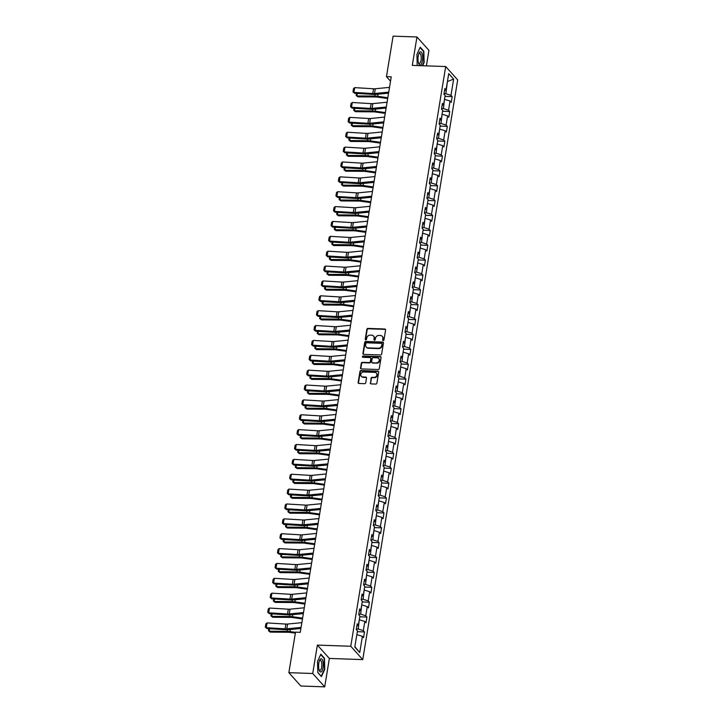 <?xml version="1.0" encoding="UTF-8"?>
<svg xmlns="http://www.w3.org/2000/svg" width="723" height="723" viewBox="0 0 723 723"><rect width="100%" height="100%" fill="white"/><g stroke="black" fill="none" stroke-linecap="round" stroke-linejoin="round"><path stroke-width="1.08" d="M383.199 340.542A0.705 0.615 -41.9 0 0 383.958 339.918L385.585 329.977A1.003 0.877 -41.9 0 0 384.808 329.001L367.944 328.414A1.003 0.877 -41.9 0 0 366.859 329.317L365.232 339.259A0.705 0.615 -41.9 0 0 366.543 339.304L366.751 338.021A3.199 2.82 -41.9 0 1 370.239 335.129L371.64 335.183A3.199 2.82 -41.9 0 1 374.153 338.274L373.936 339.566A0.705 0.615 -41.9 0 0 375.246 339.611L375.463 338.328A3.199 2.82 -41.9 0 1 378.951 335.436L380.352 335.481A3.199 2.82 -41.9 0 1 382.856 338.581L382.648 339.864A0.705 0.615 -41.9 0 0 383.199 340.542M370.275 382.928A1.003 0.877 -41.9 0 0 371.062 383.895L375.788 384.067A1.003 0.877 -41.9 0 0 376.882 383.163L378.689 372.119A1.003 0.877 -41.9 0 0 377.903 371.152L361.048 370.565A1.003 0.877 -41.9 0 0 359.955 371.468L358.147 382.503A1.003 0.877 -41.9 0 0 358.933 383.479L364.645 383.678A1.003 0.877 -41.9 0 0 365.73 382.774L366.507 378.048A1.003 0.877 -41.9 0 0 365.721 377.081L362.892 376.981A2.675 2.359 -41.9 0 1 363.705 371.974L374.812 372.363A2.675 2.359 -41.9 0 1 373.99 377.37L372.137 377.307A1.003 0.877 -41.9 0 0 371.053 378.21L370.601 383.289A1.003 0.877 -41.9 0 0 370.655 383.786M317.37 645.097L312.716 673.502L288.866 672.661L300.849 686.019L324.708 686.85L329.363 658.445L362.756 659.611L350.763 646.263L317.37 645.097L329.363 658.445M426.398 65.883L428.938 50.339L416.954 36.981L412.3 65.386L445.693 66.552L350.763 646.263M416.954 36.981L393.095 36.15L386.462 76.656L390.519 81.175M288.866 672.661L295.499 632.155L300.271 632.327L391.233 76.828L386.462 76.656M380.551 354.966A1.003 0.877 -41.9 0 0 381.645 354.062L383.452 343.027A1.003 0.877 -41.9 0 0 382.666 342.06L365.811 341.464A1.003 0.877 -41.9 0 0 364.717 342.368L362.91 353.411A1.003 0.877 -41.9 0 0 363.696 354.378L380.551 354.966M381.066 357.578L379.259 368.613A1.003 0.877 -41.9 0 1 378.174 369.516L361.31 368.929A1.003 0.877 -41.9 0 1 360.533 367.962L361.301 363.235A1.003 0.877 -41.9 0 1 362.395 362.331L369.227 362.566A1.003 0.877 -41.9 0 0 370.321 361.663L370.836 358.536A1.003 0.877 -41.9 0 0 370.049 357.569L362.928 357.316A0.705 0.615 -41.9 0 1 363.145 356.005L380.289 356.602A1.003 0.877 -41.9 0 1 381.066 357.578M362.756 659.611L457.686 79.91L445.693 66.552M364.509 631.929L363.326 630.61L364.826 621.464L366.01 622.783L366.941 617.062L365.766 615.743L367.257 606.597L368.441 607.907L369.381 602.196L368.197 600.876L369.697 591.721L370.881 593.041L371.812 587.32L370.628 586.01L372.128 576.855L373.312 578.174L374.252 572.453L373.068 571.134L374.568 561.988L375.752 563.307L376.683 557.587L375.499 556.267L376.999 547.121L378.183 548.432L379.123 542.711L377.939 541.4L379.439 532.245L380.614 533.565L381.554 527.844L380.37 526.525L381.871 517.379L383.054 518.698L383.985 512.978L382.81 511.658L384.302 502.512L385.486 503.823L386.425 498.111L385.242 496.791L386.742 487.636L387.926 488.956L388.857 483.235L387.673 481.925L389.173 472.77L390.357 474.089L391.297 468.368L390.113 467.049L391.613 457.903L392.797 459.222L393.728 453.502L392.544 452.182L394.044 443.036L395.228 444.347L396.168 438.635L394.984 437.316L396.475 428.161L397.659 429.48L398.599 423.759L397.415 422.449L398.915 413.294L400.099 414.613L401.03 408.893L399.855 407.573L401.346 398.427L402.53 399.738L403.47 394.026L402.286 392.706L403.786 383.551L404.97 384.871L405.901 379.15L404.717 377.84L406.218 368.685L407.401 370.004L408.341 364.284L407.157 362.964L408.658 353.818L409.833 355.138L410.772 349.417L409.589 348.097L411.089 338.951L412.273 340.262L413.213 334.55L412.029 333.231L413.52 324.076L414.704 325.395L415.644 319.674L414.46 318.364L415.96 309.209L417.144 310.529L418.075 304.808L416.9 303.488L418.391 294.342L419.575 295.662L420.515 289.941L419.331 288.622L420.831 279.476L422.015 280.786L422.946 275.065L421.762 273.755L423.262 264.6L424.446 265.919L425.386 260.199L424.202 258.879L425.702 249.733L426.877 251.053L427.817 245.332L426.633 244.013L428.133 234.867L429.317 236.177L430.257 230.465L429.073 229.146L430.565 219.991L431.748 221.31L432.688 215.59L431.504 214.279L433.005 205.124L434.189 206.444L435.119 200.723L433.936 199.403L435.436 190.257L436.62 191.577L437.56 185.856L436.376 184.537L437.876 175.391L439.06 176.701L439.991 170.989L438.807 169.67L440.307 160.515L441.491 161.835L442.431 156.114L441.247 154.803L442.747 145.648L443.922 146.968L444.862 141.247L443.678 139.928L445.178 130.782L446.362 132.101L447.293 126.38L446.118 125.061L447.609 115.915L448.793 117.225L449.733 111.505L448.549 110.194L450.049 101.039L451.233 102.359L452.164 96.638L450.98 95.319L453.637 79.123L448.712 73.638L446.055 89.842L444.88 88.522L443.94 94.243L445.124 95.553L443.624 104.708L442.44 103.389L441.5 109.11L442.684 110.429L441.193 119.575L440.009 118.256L439.069 123.976L440.253 125.296L438.753 134.442L437.569 133.131L436.638 138.843L437.813 140.163L436.321 149.318L435.138 147.998L434.198 153.719L435.382 155.029L433.881 164.184L432.697 162.865L431.767 168.586L432.95 169.905L431.45 179.051L430.266 177.731L429.326 183.452L430.51 184.772L429.01 193.918L427.835 192.607L426.895 198.328L428.079 199.638L426.579 208.793L425.395 207.474L424.455 213.195L425.639 214.514L424.148 223.66L422.964 222.341L422.024 228.061L423.208 229.381L421.708 238.527L420.524 237.216L419.593 242.928L420.777 244.247L419.277 253.402L418.093 252.083L417.153 257.804L418.337 259.114L416.837 268.269L415.653 266.95L414.722 272.67L415.906 273.99L414.406 283.136L413.222 281.816L412.282 287.537L413.466 288.857L411.965 298.003L410.791 296.692L409.851 302.404L411.035 303.723L409.534 312.878L408.35 311.559L407.42 317.28L408.594 318.59L407.103 327.745L405.919 326.425L404.979 332.146L406.163 333.466L404.663 342.612L403.479 341.301L402.548 347.013L403.732 348.332L402.232 357.487L401.048 356.168L400.108 361.889L401.292 363.199L399.792 372.354L398.608 371.035L397.677 376.755L398.861 378.075L397.361 387.221L396.177 385.901L395.237 391.622L396.421 392.941L394.921 402.087L393.746 400.777L392.806 406.489L393.99 407.808L392.49 416.963L391.306 415.644L390.375 421.364L391.55 422.675L390.059 431.83L388.875 430.51L387.935 436.231L389.119 437.551L387.618 446.697L386.434 445.377L385.504 451.098L386.688 452.417L385.187 461.563L384.003 460.253L383.063 465.974L384.247 467.284L382.747 476.439L381.563 475.119L380.632 480.84L381.816 482.16L380.316 491.306L379.132 489.986L378.192 495.707L379.376 497.026L377.885 506.172L376.701 504.862L375.761 510.574L376.945 511.893L375.445 521.048L374.261 519.729L373.33 525.449L374.505 526.76L373.014 535.915L371.83 534.595L370.89 540.316L372.074 541.635L370.574 550.781L369.39 549.462L368.459 555.183L369.643 556.502L368.143 565.648L366.959 564.338L366.019 570.049L367.203 571.369L365.702 580.524L364.528 579.204L363.588 584.925L364.772 586.236L363.271 595.39L362.087 594.071L361.148 599.792L362.331 601.111L360.84 610.257L359.656 608.938L358.716 614.658L359.9 615.978L358.4 625.124L357.216 623.813L356.285 629.534L357.469 630.845L354.812 647.049L359.738 652.535L362.395 636.33L363.57 637.65L364.509 631.929L357.325 631.676M359.259 619.873L358.21 629.037L356.376 628.974M358.21 629.037L363.326 630.61M359.711 619.882L364.826 621.464M358.4 625.124L356.873 625.919M361.699 604.997L360.65 614.17L358.807 614.098M360.65 614.17L365.766 615.743M362.151 605.015L367.257 606.597M360.84 610.257L359.304 611.052M364.13 590.131L363.082 599.295L361.247 599.231M363.082 599.295L368.197 600.876M364.582 590.149L369.697 591.721M363.271 595.39L361.744 596.186M366.57 575.264L365.522 584.428L363.678 584.365M365.522 584.428L370.628 586.01M367.022 575.282L372.128 576.855M365.702 580.524L364.175 581.319M369.001 560.397L367.953 569.561L366.109 569.498M367.953 569.561L373.068 571.134M369.453 560.406L374.568 561.988M368.143 565.648L366.615 566.443M371.441 545.522L370.393 554.695L368.549 554.622M370.393 554.695L375.499 556.267M371.884 545.54L376.999 547.121M370.574 550.781L369.046 551.577M373.872 530.655L372.824 539.819L370.98 539.756M372.824 539.819L377.939 541.4M374.324 530.673L379.439 532.245M373.014 535.915L371.486 536.71M376.303 515.788L375.255 524.952L373.42 524.889M375.255 524.952L380.37 526.525M376.755 515.797L381.871 517.379M375.445 521.048L373.918 521.834M378.744 500.912L377.695 510.086L375.852 510.022M377.695 510.086L382.81 511.658M379.195 500.931L384.302 502.512M377.885 506.172L376.349 506.968M381.175 486.046L380.126 495.21L378.292 495.147M380.126 495.21L385.242 496.791M381.627 486.064L386.742 487.636M380.316 491.306L378.789 492.101M383.615 471.179L382.566 480.343L380.723 480.28M382.566 480.343L387.673 481.925M384.058 471.197L389.173 472.77M382.747 476.439L381.22 477.234M386.046 456.312L384.998 465.476L383.154 465.413M384.998 465.476L390.113 467.049M386.498 456.321L391.613 457.903M385.187 461.563L383.66 462.359M388.477 441.437L387.438 450.61L385.594 450.537M387.438 450.61L392.544 452.182M388.929 441.455L394.044 443.036M387.618 446.697L386.091 447.492M390.917 426.57L389.869 435.734L388.025 435.671M389.869 435.734L394.984 437.316M391.369 426.588L396.475 428.161M390.059 431.83L388.522 432.625M393.348 411.703L392.3 420.867L390.465 420.804M392.3 420.867L397.415 422.449M393.8 411.721L398.915 413.294M392.49 416.963L390.962 417.758M395.788 396.837L394.74 406.001L392.896 405.937M394.74 406.001L399.855 407.573M396.24 396.846L401.346 398.427M394.921 402.087L393.393 402.883M398.219 381.961L397.171 391.125L395.336 391.062M397.171 391.125L402.286 392.706M398.671 381.979L403.786 383.551M397.361 387.221L395.833 388.016M400.659 367.094L399.611 376.258L397.767 376.195M399.611 376.258L404.717 377.84M401.102 367.112L406.218 368.685M399.792 372.354L398.265 373.149M403.091 352.228L402.042 361.392L400.199 361.328M402.042 361.392L407.157 362.964M403.542 352.237L408.658 353.818M402.232 357.487L400.705 358.274M405.522 337.352L404.473 346.525L402.639 346.462M404.473 346.525L409.589 348.097M405.974 337.37L411.089 338.951M404.663 342.612L403.136 343.407M407.962 322.485L406.913 331.649L405.07 331.586M406.913 331.649L412.029 333.231M408.414 322.503L413.52 324.076M407.103 327.745L405.567 328.54M410.393 307.618L409.345 316.782L407.51 316.719M409.345 316.782L414.46 318.364M410.845 307.637L415.96 309.209M409.534 312.878L408.007 313.674M412.833 292.752L411.785 301.916L409.941 301.853M411.785 301.916L416.9 303.488M413.285 292.761L418.391 294.342M411.965 298.003L410.438 298.798M415.264 277.876L414.216 287.049L412.372 286.977M414.216 287.049L419.331 288.622M415.716 277.894L420.831 279.476M414.406 283.136L412.878 283.931M417.704 263.009L416.656 272.173L414.812 272.11M416.656 272.173L421.762 273.755M418.147 263.027L423.262 264.6M416.837 268.269L415.309 269.064M420.135 248.143L419.087 257.307L417.243 257.243M419.087 257.307L424.202 258.879M420.587 248.161L425.702 249.733M419.277 253.402L417.749 254.198M422.566 233.276L421.518 242.44L419.683 242.377M421.518 242.44L426.633 244.013M423.018 233.285L428.133 234.867M421.708 238.527L420.18 239.322M425.007 218.4L423.958 227.564L422.115 227.501M423.958 227.564L429.073 229.146M425.458 218.418L430.565 219.991M424.148 223.66L422.612 224.455M427.438 203.534L426.389 212.698L424.555 212.634M426.389 212.698L431.504 214.279M427.889 203.552L433.005 205.124M426.579 208.793L425.052 209.589M429.878 188.667L428.829 197.831L426.986 197.768M428.829 197.831L433.936 199.403M430.33 188.676L435.436 190.257M429.01 193.918L427.483 194.713M432.309 173.791L431.26 182.964L429.417 182.901M431.26 182.964L436.376 184.537M432.761 173.809L437.876 175.391M431.45 179.051L429.923 179.846M434.749 158.924L433.701 168.088L431.857 168.025M433.701 168.088L438.807 169.67M435.192 158.943L440.307 160.515M433.881 164.184L432.354 164.98M437.18 144.058L436.132 153.222L434.288 153.159M436.132 153.222L441.247 154.803M437.632 144.076L442.747 145.648M436.321 149.318L434.794 150.113M439.611 129.191L438.563 138.355L436.728 138.292M438.563 138.355L443.678 139.928M440.063 129.2L445.178 130.782M438.753 134.442L437.225 135.237M442.051 114.315L441.003 123.488L439.159 123.416M441.003 123.488L446.118 125.061M442.503 114.333L447.609 115.915M441.193 119.575L439.656 120.37M444.482 99.449L443.434 108.613L441.599 108.549M443.434 108.613L448.549 110.194M444.934 99.467L450.049 101.039M443.624 104.708L442.096 105.504M447.447 81.338L445.874 93.746L444.03 93.683M445.874 93.746L450.98 95.319M447.519 80.931L447.899 81.356L453.637 79.123M446.055 89.842L444.528 90.628M312.716 673.502L324.708 686.85M354.866 646.724L356.828 634.74M355.246 647.148L359.738 652.535M357.279 634.758L362.395 636.33M444.988 96.385L452.164 96.638M442.548 111.261L449.733 111.505M440.117 126.127L447.293 126.38M437.677 140.994L444.862 141.247M435.246 155.861L442.431 156.114M432.815 170.736L439.991 170.989M430.375 185.603L437.56 185.856M427.944 200.47L435.119 200.723M425.504 215.346L432.688 215.59M423.072 230.212L430.257 230.465M420.632 245.079L427.817 245.332M418.201 259.946L425.386 260.199M415.77 274.821L422.946 275.065M413.33 289.688L420.515 289.941M410.899 304.555L418.075 304.808M408.459 319.43L415.644 319.674M406.028 334.297L413.213 334.55M403.588 349.164L410.772 349.417M401.157 364.031L408.341 364.284M398.725 378.906L405.901 379.15M396.285 393.773L403.47 394.026M393.854 408.64L401.03 408.893M391.414 423.506L398.599 423.759M388.983 438.382L396.168 438.635M386.552 453.249L393.728 453.502M384.112 468.115L391.297 468.368M381.681 482.991L388.857 483.235M379.241 497.858L386.425 498.111M376.81 512.724L383.985 512.978M374.369 527.591L381.554 527.844M371.938 542.467L379.123 542.711M369.507 557.334L376.683 557.587M367.067 572.2L374.252 572.453M364.636 587.067L371.812 587.32M362.196 601.943L369.381 602.196M359.765 616.809L366.941 617.062M422.621 65.748L424.139 62.458L423.841 51.243L420.226 47.221L416.918 54.415L417.216 65.558M321.428 676.611L324.744 669.426L324.446 658.21L320.831 654.188L317.524 661.382L317.822 672.589L321.428 676.611M423.335 51.225L423.841 51.243M323.94 658.192L324.446 658.21M382.991 340.506A0.705 0.615 -41.9 0 1 382.973 340.226L383.181 338.942A3.199 2.82 -41.9 0 0 382.395 336.529M373.692 336.222A3.199 2.82 -41.9 0 1 374.478 338.635L374.261 339.927A0.705 0.615 -41.9 0 0 374.279 340.199M385.531 329.48A1.003 0.877 -41.9 0 0 385.124 329.363L368.269 328.775A1.003 0.877 -41.9 0 0 367.185 329.679L365.549 339.62A0.705 0.615 -41.9 0 0 365.567 339.891M383.389 342.53A1.003 0.877 -41.9 0 0 382.991 342.422L366.136 341.825A1.003 0.877 -41.9 0 0 365.043 342.729L363.235 353.773A1.003 0.877 -41.9 0 0 363.298 354.27M381.97 344.012A0.705 0.615 -41.9 0 0 381.419 343.335L366.624 342.81A0.705 0.615 -41.9 0 0 365.865 343.443L365.639 344.799A3.199 2.82 -41.9 0 0 368.143 347.899L378.265 348.251A3.199 2.82 -41.9 0 0 381.753 345.368L381.97 344.012L382.295 344.365A0.705 0.615 -41.9 0 0 381.961 343.732M366.425 347.221A3.199 2.82 -41.9 0 0 368.468 348.26L368.143 347.899M382.295 344.365L382.069 345.73A3.199 2.82 -41.9 0 1 378.59 348.613L368.468 348.26M370.772 358.039A1.003 0.877 -41.9 0 1 371.152 358.897L370.646 362.024A1.003 0.877 -41.9 0 1 369.552 362.928L362.72 362.693A1.003 0.877 -41.9 0 0 361.627 363.597L360.849 368.323A1.003 0.877 -41.9 0 0 360.913 368.811M381.012 357.081A1.003 0.877 -41.9 0 0 380.605 356.963L363.47 356.367A0.705 0.615 -41.9 0 0 362.72 357.27M376.322 362.819A2.675 2.359 -41.9 0 0 377.144 357.813L373.231 357.677A1.003 0.877 -41.9 0 0 372.146 358.581L371.631 361.717A1.003 0.877 -41.9 0 0 372.417 362.684L376.647 363.181A2.675 2.359 -41.9 0 0 378.879 358.716M372.011 362.566A1.003 0.877 -41.9 0 0 372.734 363.045L372.417 362.684M376.647 363.181L372.734 363.045M376.538 373.267A2.675 2.359 -41.9 0 1 374.315 377.731L372.462 377.668A1.003 0.877 -41.9 0 0 371.369 378.563L370.601 383.289M361.482 376.439A2.675 2.359 -41.9 0 0 363.217 377.343L362.892 376.981M366.444 377.551A1.003 0.877 -41.9 0 0 366.046 377.442L363.217 377.343M378.626 371.631A1.003 0.877 -41.9 0 0 378.228 371.514L361.364 370.926A1.003 0.877 -41.9 0 0 360.28 371.83L358.472 382.865A1.003 0.877 -41.9 0 0 358.527 383.362M357.343 93.457L356.945 95.933L374.866 96.069A7.646 2.449 9.3 0 1 377.695 96.286L387.808 97.722M356.15 95.481L357.921 96.837L356.15 95.481L356.484 93.403M387.682 98.527L377.731 97.126A5.097 1.636 -170.7 0 0 375.852 96.972L357.921 96.837M388.73 92.128L374.496 93.52A5.097 1.636 9.3 0 1 372.761 93.538L353.936 92.39L354.568 93.285L373.402 94.433A7.646 2.449 -170.7 0 0 375.996 94.406L388.558 93.177M389.507 87.366L375.273 88.757A5.097 1.636 9.3 0 1 373.547 88.775L354.713 87.628L353.936 92.39L352.969 91.866L353.52 88.531L354.713 87.628M354.568 93.285L352.969 91.866M418.4 62.621A6.624 2.332 92 0 0 418.644 63.407A6.624 2.332 92 0 0 421.807 63.19A6.624 2.332 92 0 0 422.268 54.234A6.624 2.332 92 0 0 418.997 53.339A6.624 2.332 92 0 0 418.4 62.621M418.418 62.684A5.016 1.762 92 0 0 419.286 63.407A5.016 1.762 92 0 0 420.985 60.569A5.016 1.762 92 0 0 420.931 55.219A5.016 1.762 92 0 0 419.638 53.385A5.016 1.762 92 0 0 418.725 54.044M420.063 47.582L423.542 51.46L423.832 62.323L422.259 65.739M323.045 667.736A6.624 2.332 92 0 0 322.458 660A6.624 2.332 92 0 0 319.602 660.307A6.624 2.332 92 0 0 318.834 663.045A6.624 2.332 92 0 0 319.25 670.375A6.624 2.332 92 0 0 323.045 667.736M319.024 669.652A5.016 1.762 92 0 0 319.891 670.375A5.016 1.762 92 0 0 321.663 667.139A5.016 1.762 92 0 0 320.244 660.352A5.016 1.762 92 0 0 319.331 661.012M320.669 654.55L324.148 658.427L324.437 669.29L321.229 676.258L317.813 672.453M354.912 108.323L354.505 110.8L372.435 110.935A7.646 2.449 9.3 0 1 375.255 111.161L385.377 112.589M353.71 110.348L355.49 111.704L353.71 110.348L354.053 108.269M385.242 113.394L375.3 111.993A5.097 1.636 -170.7 0 0 373.411 111.848L355.49 111.704M352.481 123.19L352.074 125.666L369.995 125.811A7.646 2.449 9.3 0 1 372.824 126.028L382.946 127.456M351.279 125.215L353.05 126.57L351.279 125.215L351.613 123.145M382.81 128.269L372.86 126.859A5.097 1.636 -170.7 0 0 370.98 126.715L353.05 126.57M386.29 107.004L372.065 108.387A5.097 1.636 9.3 0 1 370.33 108.405L351.495 107.266L352.137 108.161L370.962 109.3A7.646 2.449 -170.7 0 0 373.565 109.272L386.118 108.043M387.076 102.232L372.842 103.624A5.097 1.636 9.3 0 1 371.107 103.642L352.273 102.494L351.495 107.266L350.538 106.742L351.08 103.407L352.273 102.494M352.137 108.161L350.538 106.742M383.859 121.871L369.625 123.262A5.097 1.636 9.3 0 1 367.89 123.281L349.064 122.133L349.697 123.027L368.531 124.175A7.646 2.449 -170.7 0 0 371.134 124.139L383.687 122.919M384.636 117.099L370.411 118.491A5.097 1.636 9.3 0 1 368.676 118.509L349.842 117.37L349.064 122.133L348.106 121.609L348.649 118.274L349.842 117.37M349.697 123.027L348.106 121.609M350.04 138.066L349.634 140.542L367.564 140.678A7.646 2.449 9.3 0 1 370.384 140.895L380.506 142.323M348.838 140.081L350.619 141.446L348.838 140.081L349.182 138.012M380.37 143.136L370.429 141.726A5.097 1.636 -170.7 0 0 368.549 141.581L350.619 141.446M347.609 152.933L347.203 155.409L365.133 155.544A7.646 2.449 9.3 0 1 367.953 155.761L378.075 157.198M346.407 154.957L348.179 156.313L346.407 154.957L346.742 152.878M377.939 158.003L367.989 156.602A5.097 1.636 -170.7 0 0 366.109 156.457L348.179 156.313M345.169 167.799L344.763 170.276L362.693 170.42A7.646 2.449 9.3 0 1 365.522 170.637L375.635 172.065M343.967 169.824L345.748 171.179L343.967 169.824L344.311 167.754M375.508 172.878L365.558 171.468A5.097 1.636 -170.7 0 0 363.678 171.324L345.748 171.179M381.419 136.737L367.194 138.129A5.097 1.636 9.3 0 1 365.458 138.147L346.624 136.999L347.266 137.894L366.091 139.042A7.646 2.449 -170.7 0 0 368.694 139.015L381.247 137.786M382.205 131.975L367.971 133.357A5.097 1.636 9.3 0 1 366.236 133.384L347.411 132.237L346.624 136.999L345.666 136.475L346.218 133.14L347.411 132.237M347.266 137.894L345.666 136.475M378.988 151.604L364.754 152.996A5.097 1.636 9.3 0 1 363.027 153.014L344.193 151.866L344.826 152.761L363.66 153.909A7.646 2.449 -170.7 0 0 366.263 153.882L378.816 152.652M379.765 146.841L365.54 148.233A5.097 1.636 9.3 0 1 363.805 148.251L344.97 147.103L344.193 151.866L343.235 151.342L343.777 148.007L344.97 147.103M344.826 152.761L343.235 151.342M376.556 166.48L362.322 167.863A5.097 1.636 9.3 0 1 360.587 167.881L341.753 166.742L342.395 167.637L361.22 168.775A7.646 2.449 -170.7 0 0 363.823 168.748L376.385 167.528M377.334 161.708L363.1 163.1A5.097 1.636 9.3 0 1 361.364 163.118L342.539 161.97L341.753 166.742L340.795 166.218L341.346 162.883L342.539 161.97M342.395 167.637L340.795 166.218M342.738 182.675L342.331 185.142L360.262 185.287A7.646 2.449 9.3 0 1 363.082 185.504L373.204 186.932M341.536 184.69L343.317 186.055L341.536 184.69L341.88 182.621M373.068 187.745L363.118 186.335A5.097 1.636 -170.7 0 0 361.238 186.191L343.317 186.055M374.116 181.346L359.891 182.738A5.097 1.636 9.3 0 1 358.156 182.756L339.322 181.609L339.955 182.503L358.789 183.651A7.646 2.449 -170.7 0 0 361.392 183.615L373.945 182.395M374.894 176.584L360.669 177.966A5.097 1.636 9.3 0 1 358.933 177.985L340.099 176.846L339.322 181.609L338.364 181.084L338.906 177.75L340.099 176.846M339.955 182.503L338.364 181.084M340.298 197.542L339.9 200.018L357.822 200.154A7.646 2.449 9.3 0 1 360.65 200.37L370.763 201.807M339.105 199.566L340.876 200.922L339.105 199.566L339.439 197.487M370.637 202.612L360.687 201.202A5.097 1.636 -170.7 0 0 358.807 201.057L340.876 200.922M371.685 196.213L357.451 197.605A5.097 1.636 9.3 0 1 355.716 197.623L336.891 196.475L337.524 197.37L356.358 198.518A7.646 2.449 -170.7 0 0 358.951 198.491L371.514 197.262M372.462 191.45L358.228 192.842A5.097 1.636 9.3 0 1 356.502 192.86L337.668 191.712L336.891 196.475L335.924 195.951L336.475 192.616L337.668 191.712M337.524 197.37L335.924 195.951M337.867 212.408L337.46 214.885L355.391 215.02A7.646 2.449 9.3 0 1 358.21 215.246L368.332 216.674M336.665 214.433L338.445 215.788L336.665 214.433L337.008 212.354M368.197 217.478L358.256 216.078A5.097 1.636 -170.7 0 0 356.367 215.933L338.445 215.788M369.245 211.08L355.02 212.472A5.097 1.636 9.3 0 1 353.285 212.49L334.451 211.351L335.092 212.237L353.918 213.384A7.646 2.449 -170.7 0 0 356.52 213.357L369.073 212.128M370.031 206.317L355.797 207.709A5.097 1.636 9.3 0 1 354.062 207.727L335.237 206.579L334.451 211.351L333.493 210.827L334.035 207.483L335.237 206.579M335.092 212.237L333.493 210.827M335.436 227.275L335.029 229.751L352.96 229.896A7.646 2.449 9.3 0 1 355.779 230.113L365.901 231.541M334.234 229.299L336.005 230.655L334.234 229.299L334.568 227.23M365.766 232.354L355.815 230.944A5.097 1.636 -170.7 0 0 353.936 230.8L336.005 230.655M366.814 225.956L352.58 227.338A5.097 1.636 9.3 0 1 350.845 227.365L332.02 226.218L332.652 227.112L351.486 228.251A7.646 2.449 -170.7 0 0 354.089 228.224L366.642 227.004M367.591 221.184L353.366 222.576A5.097 1.636 9.3 0 1 351.631 222.594L332.797 221.446L332.02 226.218L331.062 225.693L331.604 222.359L332.797 221.446M332.652 227.112L331.062 225.693M332.996 242.151L332.589 244.618L350.519 244.763A7.646 2.449 9.3 0 1 353.339 244.98L363.461 246.407M331.794 244.166L333.574 245.531L331.794 244.166L332.137 242.097M363.335 247.221L353.384 245.811A5.097 1.636 -170.7 0 0 351.505 245.666L333.574 245.531M364.374 240.822L350.149 242.214A5.097 1.636 9.3 0 1 348.414 242.232L329.58 241.084L330.221 241.979L349.046 243.127A7.646 2.449 -170.7 0 0 351.649 243.1L364.202 241.871M365.16 236.06L350.926 237.442A5.097 1.636 9.3 0 1 349.191 237.46L330.366 236.322L329.58 241.084L328.622 240.56L329.173 237.225L330.366 236.322M330.221 241.979L328.622 240.56M330.565 257.017L330.158 259.494L348.088 259.629A7.646 2.449 9.3 0 1 350.908 259.846L361.03 261.283M329.363 259.042L331.134 260.397L329.363 259.042L329.697 256.963M360.894 262.088L350.944 260.687A5.097 1.636 -170.7 0 0 349.064 260.533L331.134 260.397M361.943 255.689L347.709 257.081A5.097 1.636 9.3 0 1 345.983 257.099L327.148 255.951L327.781 256.846L346.615 257.994A7.646 2.449 -170.7 0 0 349.218 257.966L361.771 256.737M362.72 250.926L348.495 252.318A5.097 1.636 9.3 0 1 346.76 252.336L327.926 251.188L327.148 255.951L326.19 255.427L326.733 252.092L327.926 251.188M327.781 256.846L326.19 255.427M328.125 271.884L327.727 274.36L345.648 274.496A7.646 2.449 9.3 0 1 348.477 274.722L358.59 276.15M326.923 273.909L328.703 275.264L326.923 273.909L327.266 271.83M358.463 276.954L348.513 275.553A5.097 1.636 -170.7 0 0 346.633 275.409L328.703 275.264M359.512 270.565L345.278 271.947A5.097 1.636 9.3 0 1 343.542 271.965L324.708 270.827L325.35 271.721L344.175 272.86A7.646 2.449 -170.7 0 0 346.778 272.833L359.34 271.604M360.289 265.793L346.055 267.185A5.097 1.636 9.3 0 1 344.32 267.203L325.495 266.055L324.708 270.827L323.75 270.303L324.302 266.968L325.495 266.055M325.35 271.721L323.75 270.303M325.693 286.76L325.287 289.227L343.217 289.372A7.646 2.449 9.3 0 1 346.037 289.589L356.159 291.017M324.491 288.775L326.272 290.14L324.491 288.775L324.835 286.706M356.023 291.83L346.082 290.42A5.097 1.636 -170.7 0 0 344.193 290.275L326.272 290.14M357.072 285.431L342.847 286.823A5.097 1.636 9.3 0 1 341.111 286.841L322.277 285.693L322.91 286.588L341.744 287.736A7.646 2.449 -170.7 0 0 344.347 287.7L356.9 286.48M357.858 280.66L343.624 282.051A5.097 1.636 9.3 0 1 341.889 282.069L323.054 280.931L322.277 285.693L321.319 285.169L321.862 281.834L323.054 280.931M322.91 286.588L321.319 285.169M323.262 301.627L322.856 304.103L340.777 304.238A7.646 2.449 9.3 0 1 343.606 304.455L353.719 305.892M322.06 303.642L323.832 305.007L322.06 303.642L322.395 301.572M353.592 306.697L343.642 305.287A5.097 1.636 -170.7 0 0 341.762 305.142L323.832 305.007M354.641 300.298L340.406 301.69A5.097 1.636 9.3 0 1 338.671 301.708L319.846 300.56L320.479 301.455L339.313 302.603A7.646 2.449 -170.7 0 0 341.907 302.576L354.469 301.346M355.418 295.535L341.184 296.918A5.097 1.636 9.3 0 1 339.458 296.945L320.623 295.797L319.846 300.56L318.879 300.036L319.43 296.701L320.623 295.797M320.479 301.455L318.879 300.036M320.822 316.493L320.416 318.97L338.346 319.105A7.646 2.449 9.3 0 1 341.166 319.322L351.288 320.759M319.62 318.518L321.401 319.873L319.62 318.518L319.964 316.439M351.152 321.563L341.211 320.162A5.097 1.636 -170.7 0 0 339.322 320.018L321.401 319.873M352.2 315.165L337.975 316.557A5.097 1.636 9.3 0 1 336.24 316.575L317.406 315.427L318.048 316.322L336.873 317.469A7.646 2.449 -170.7 0 0 339.476 317.442L352.029 316.213M352.987 310.402L338.753 311.794A5.097 1.636 9.3 0 1 337.017 311.812L318.192 310.664L317.406 315.427L316.448 314.903L316.99 311.568L318.192 310.664M318.048 316.322L316.448 314.903M318.391 331.36L317.984 333.836L335.915 333.981A7.646 2.449 9.3 0 1 338.735 334.198L348.857 335.626M317.189 333.384L318.96 334.74L317.189 333.384L317.524 331.315M348.721 336.439L338.771 335.029A5.097 1.636 -170.7 0 0 336.891 334.885L318.96 334.74M349.769 330.04L335.535 331.423A5.097 1.636 9.3 0 1 333.8 331.441L314.975 330.303L315.608 331.197L334.442 332.336A7.646 2.449 -170.7 0 0 337.045 332.309L349.598 331.089M350.547 325.269L336.322 326.66A5.097 1.636 9.3 0 1 334.586 326.679L315.752 325.531L314.975 330.303L314.017 329.778L314.559 326.444L315.752 325.531M315.608 331.197L314.017 329.778M315.951 346.236L315.544 348.703L333.475 348.848A7.646 2.449 9.3 0 1 336.294 349.064L346.416 350.492M314.749 348.251L316.529 349.616L314.749 348.251L315.092 346.181M346.29 351.306L336.34 349.896A5.097 1.636 -170.7 0 0 334.46 349.751L316.529 349.616M347.329 344.907L333.104 346.299A5.097 1.636 9.3 0 1 331.369 346.317L312.535 345.169L313.176 346.064L332.002 347.212A7.646 2.449 -170.7 0 0 334.604 347.176L347.157 345.956M348.115 340.144L333.881 341.527A5.097 1.636 9.3 0 1 332.146 341.545L313.321 340.406L312.535 345.169L311.577 344.645L312.128 341.31L313.321 340.406M313.176 346.064L311.577 344.645M313.52 361.102L313.113 363.579L331.044 363.714A7.646 2.449 9.3 0 1 333.863 363.931L343.985 365.368M312.318 363.127L314.089 364.482L312.318 363.127L312.661 361.048M343.85 366.172L333.899 364.763A5.097 1.636 -170.7 0 0 332.02 364.618L314.089 364.482M344.898 359.774L330.664 361.166A5.097 1.636 9.3 0 1 328.938 361.184L310.104 360.036L310.736 360.931L329.571 362.078A7.646 2.449 -170.7 0 0 332.173 362.051L344.726 360.822M345.675 355.011L331.45 356.403A5.097 1.636 9.3 0 1 329.715 356.421L310.881 355.273L310.104 360.036L309.146 359.512L309.688 356.177L310.881 355.273M310.736 360.931L309.146 359.512M311.08 375.969L310.682 378.445L328.604 378.581A7.646 2.449 9.3 0 1 331.432 378.807L341.545 380.235M309.887 377.993L311.658 379.349L309.887 377.993L310.221 375.915M341.419 381.039L331.468 379.638A5.097 1.636 -170.7 0 0 329.589 379.494L311.658 379.349M342.467 374.641L328.233 376.032A5.097 1.636 9.3 0 1 326.498 376.05L307.664 374.912L308.305 375.797L327.139 376.945A7.646 2.449 -170.7 0 0 329.733 376.918L342.295 375.689M343.244 369.878L329.01 371.27A5.097 1.636 9.3 0 1 327.275 371.288L308.45 370.14L307.664 374.912L306.706 374.387L307.257 371.044L308.45 370.14M308.305 375.797L306.706 374.387M308.649 390.836L308.242 393.312L326.172 393.457A7.646 2.449 9.3 0 1 328.992 393.674L339.114 395.101M307.447 392.86L309.227 394.216L307.447 392.86L307.79 390.791M338.979 395.915L329.037 394.505A5.097 1.636 -170.7 0 0 327.148 394.36L309.227 394.216M340.027 389.516L325.802 390.899A5.097 1.636 9.3 0 1 324.067 390.926L305.233 389.778L305.865 390.673L324.699 391.812A7.646 2.449 -170.7 0 0 327.302 391.785L339.855 390.565M340.813 384.744L326.579 386.136A5.097 1.636 9.3 0 1 324.844 386.154L306.01 385.016L305.233 389.778L304.275 389.254L304.817 385.919L306.01 385.016M305.865 390.673L304.275 389.254M306.218 405.711L305.811 408.179L323.732 408.323A7.646 2.449 9.3 0 1 326.561 408.54L336.674 409.968M305.016 407.727L306.787 409.091L305.016 407.727L305.35 405.657M336.547 410.781L326.597 409.372A5.097 1.636 -170.7 0 0 324.717 409.227L306.787 409.091M337.596 404.383L323.362 405.775A5.097 1.636 9.3 0 1 321.627 405.793L302.801 404.645L303.434 405.54L322.268 406.688A7.646 2.449 -170.7 0 0 324.862 406.66L337.424 405.431M338.373 399.62L324.148 401.003A5.097 1.636 9.3 0 1 322.413 401.03L303.579 399.882L302.801 404.645L301.834 404.121L302.386 400.786L303.579 399.882M303.434 405.54L301.834 404.121M303.777 420.578L303.371 423.054L321.301 423.19A7.646 2.449 9.3 0 1 324.121 423.407L334.243 424.844M302.576 422.603L304.356 423.958L302.576 422.603L302.919 420.524M334.107 425.648L324.166 424.247A5.097 1.636 -170.7 0 0 322.277 424.094L304.356 423.958M335.156 419.25L320.931 420.641A5.097 1.636 9.3 0 1 319.195 420.659L300.361 419.512L301.003 420.406L319.828 421.554A7.646 2.449 -170.7 0 0 322.431 421.527L334.984 420.298M335.942 414.487L321.708 415.879A5.097 1.636 9.3 0 1 319.973 415.897L301.148 414.749L300.361 419.512L299.403 418.988L299.946 415.653L301.148 414.749M301.003 420.406L299.403 418.988M301.346 435.445L300.94 437.921L318.87 438.066A7.646 2.449 9.3 0 1 321.69 438.283L331.812 439.711M300.144 437.469L301.916 438.825L300.144 437.469L300.479 435.391M331.676 440.515L321.726 439.114A5.097 1.636 -170.7 0 0 319.846 438.969L301.916 438.825M332.725 434.125L318.491 435.508A5.097 1.636 9.3 0 1 316.755 435.526L297.93 434.387L298.563 435.282L317.397 436.421A7.646 2.449 -170.7 0 0 320 436.394L332.553 435.165M333.502 429.354L319.277 430.745A5.097 1.636 9.3 0 1 317.542 430.763L298.707 429.616L297.93 434.387L296.972 433.863L297.514 430.528L298.707 429.616M298.563 435.282L296.972 433.863M298.906 450.321L298.5 452.788L316.43 452.932A7.646 2.449 9.3 0 1 319.25 453.149L329.372 454.577M297.704 452.336L299.485 453.701L297.704 452.336L298.048 450.266M329.245 455.391L319.295 453.981A5.097 1.636 -170.7 0 0 317.415 453.836L299.485 453.701M330.284 448.992L316.059 450.384A5.097 1.636 9.3 0 1 314.324 450.402L295.49 449.254L296.132 450.149L314.957 451.297A7.646 2.449 -170.7 0 0 317.56 451.26L330.122 450.04M331.071 444.229L316.837 445.612A5.097 1.636 9.3 0 1 315.101 445.63L296.276 444.491L295.49 449.254L294.532 448.73L295.083 445.395L296.276 444.491M296.132 450.149L294.532 448.73M296.475 465.187L296.069 467.664L313.999 467.799A7.646 2.449 9.3 0 1 316.819 468.016L326.941 469.453M295.273 467.212L297.045 468.567L295.273 467.212L295.617 465.133M326.805 470.257L316.855 468.847A5.097 1.636 -170.7 0 0 314.975 468.703L297.045 468.567M327.853 463.859L313.619 465.25A5.097 1.636 9.3 0 1 311.893 465.269L293.059 464.121L293.692 465.016L312.526 466.163A7.646 2.449 -170.7 0 0 315.129 466.136L327.682 464.907M328.631 459.096L314.406 460.488A5.097 1.636 9.3 0 1 312.67 460.506L293.836 459.358L293.059 464.121L292.101 463.597L292.643 460.262L293.836 459.358M293.692 465.016L292.101 463.597M294.035 480.054L293.637 482.53L311.559 482.666A7.646 2.449 9.3 0 1 314.388 482.892L324.5 484.32M292.842 482.078L294.613 483.434L292.842 482.078L293.176 480M324.374 485.124L314.424 483.723A5.097 1.636 -170.7 0 0 312.544 483.579L294.613 483.434M325.422 478.725L311.188 480.117A5.097 1.636 9.3 0 1 309.453 480.135L290.628 478.988L291.261 479.882L310.095 481.03A7.646 2.449 -170.7 0 0 312.688 481.003L325.251 479.774M326.2 473.963L311.965 475.354A5.097 1.636 9.3 0 1 310.239 475.373L291.405 474.225L290.628 478.988L289.661 478.472L290.212 475.128L291.405 474.225M291.261 479.882L289.661 478.472M291.604 494.921L291.197 497.397L309.128 497.541A7.646 2.449 9.3 0 1 311.947 497.758L322.069 499.186M290.402 496.945L292.182 498.301L290.402 496.945L290.745 494.875M321.934 500L311.993 498.59A5.097 1.636 -170.7 0 0 310.104 498.445L292.182 498.301M322.982 493.601L308.757 494.984A5.097 1.636 9.3 0 1 307.022 495.011L288.188 493.863L288.82 494.758L307.655 495.897A7.646 2.449 -170.7 0 0 310.257 495.87L322.81 494.649M323.768 488.829L309.534 490.221A5.097 1.636 9.3 0 1 307.799 490.239L288.965 489.091L288.188 493.863L287.23 493.339L287.772 490.004L288.965 489.091M288.82 494.758L287.23 493.339M289.173 509.796L288.766 512.264L306.688 512.408A7.646 2.449 9.3 0 1 309.516 512.625L319.638 514.053M287.971 511.812L289.742 513.176L287.971 511.812L288.305 509.742M319.503 514.866L309.552 513.457A5.097 1.636 -170.7 0 0 307.673 513.312L289.742 513.176M320.551 508.468L306.317 509.86A5.097 1.636 9.3 0 1 304.582 509.878L285.757 508.73L286.389 509.625L305.223 510.772A7.646 2.449 -170.7 0 0 307.817 510.736L320.379 509.516M321.328 503.705L307.103 505.088A5.097 1.636 9.3 0 1 305.368 505.106L286.534 503.967L285.757 508.73L284.79 508.206L285.341 504.871L286.534 503.967M286.389 509.625L284.79 508.206M286.733 524.663L286.326 527.139L304.256 527.275A7.646 2.449 9.3 0 1 307.076 527.492L317.198 528.929M285.531 526.687L287.311 528.043L285.531 526.687L285.874 524.609M317.063 529.733L307.121 528.323A5.097 1.636 -170.7 0 0 305.233 528.179L287.311 528.043M318.111 523.335L303.886 524.726A5.097 1.636 9.3 0 1 302.151 524.744L283.317 523.597L283.958 524.491L302.783 525.639A7.646 2.449 -170.7 0 0 305.386 525.612L317.939 524.383M318.897 518.572L304.663 519.964A5.097 1.636 9.3 0 1 302.928 519.982L284.103 518.834L283.317 523.597L282.359 523.072L282.91 519.738L284.103 518.834M283.958 524.491L282.359 523.072M284.302 539.53L283.895 542.006L301.825 542.142A7.646 2.449 9.3 0 1 304.645 542.367L314.767 543.795M283.1 541.554L284.871 542.91L283.1 541.554L283.434 539.475M314.632 544.6L304.681 543.199A5.097 1.636 -170.7 0 0 302.801 543.054L284.871 542.91M315.68 538.201L301.446 539.593A5.097 1.636 9.3 0 1 299.711 539.611L280.886 538.472L281.518 539.358L300.352 540.506A7.646 2.449 -170.7 0 0 302.955 540.479L315.508 539.25M316.457 533.438L302.232 534.83A5.097 1.636 9.3 0 1 300.497 534.848L281.663 533.701L280.886 538.472L279.928 537.948L280.47 534.604L281.663 533.701M281.518 539.358L279.928 537.948M281.862 554.396L281.455 556.873L299.385 557.017A7.646 2.449 9.3 0 1 302.214 557.234L312.327 558.662M280.66 556.421L282.44 557.776L280.66 556.421L281.003 554.351M312.2 559.475L302.25 558.066A5.097 1.636 -170.7 0 0 300.37 557.921L282.44 557.776M313.249 553.077L299.015 554.46A5.097 1.636 9.3 0 1 297.28 554.487L278.445 553.339L279.087 554.234L297.912 555.372A7.646 2.449 -170.7 0 0 300.515 555.345L313.077 554.125M314.026 548.305L299.792 549.697A5.097 1.636 9.3 0 1 298.057 549.715L279.232 548.576L278.445 553.339L277.487 552.815L278.039 549.48L279.232 548.576M279.087 554.234L277.487 552.815M279.43 569.272L279.024 571.748L296.954 571.884A7.646 2.449 9.3 0 1 299.774 572.101L309.896 573.529M278.228 571.287L280 572.652L278.228 571.287L278.572 569.218M309.76 574.342L299.81 572.932A5.097 1.636 -170.7 0 0 297.93 572.788L280 572.652M310.809 567.944L296.575 569.335A5.097 1.636 9.3 0 1 294.848 569.353L276.014 568.206L276.647 569.1L295.481 570.248A7.646 2.449 -170.7 0 0 298.084 570.221L310.637 568.992M311.586 563.181L297.361 564.564A5.097 1.636 9.3 0 1 295.626 564.591L276.792 563.443L276.014 568.206L275.056 567.682L275.599 564.347L276.792 563.443M276.647 569.1L275.056 567.682M276.99 584.139L276.593 586.615L294.514 586.751A7.646 2.449 9.3 0 1 297.343 586.968L307.456 588.405M275.797 586.163L277.569 587.519L275.797 586.163L276.132 584.085M307.329 589.209L297.379 587.808A5.097 1.636 -170.7 0 0 295.499 587.654L277.569 587.519M308.378 582.81L294.144 584.202A5.097 1.636 9.3 0 1 292.408 584.22L273.583 583.072L274.216 583.967L293.05 585.115A7.646 2.449 -170.7 0 0 295.644 585.088L308.206 583.859M309.155 578.048L294.921 579.439A5.097 1.636 9.3 0 1 293.195 579.457L274.36 578.31L273.583 583.072L272.616 582.548L273.167 579.213L274.36 578.31M274.216 583.967L272.616 582.548M274.559 599.005L274.153 601.482L292.083 601.626A7.646 2.449 9.3 0 1 294.903 601.843L305.025 603.271M273.357 601.03L275.138 602.386L273.357 601.03L273.701 598.951M304.889 604.085L294.948 602.675A5.097 1.636 -170.7 0 0 293.059 602.53L275.138 602.386M305.937 597.686L291.712 599.069A5.097 1.636 9.3 0 1 289.977 599.087L271.143 597.948L271.785 598.843L290.61 599.982A7.646 2.449 -170.7 0 0 293.213 599.954L305.766 598.734M306.724 592.914L292.49 594.306A5.097 1.636 9.3 0 1 290.754 594.324L271.92 593.176L271.143 597.948L270.185 597.424L270.727 594.089L271.92 593.176M271.785 598.843L270.185 597.424M272.128 613.881L271.721 616.348L289.643 616.493A7.646 2.449 9.3 0 1 292.472 616.71L302.594 618.138M270.926 615.897L272.698 617.261L270.926 615.897L271.261 613.827M302.458 618.951L292.508 617.541A5.097 1.636 -170.7 0 0 290.628 617.397L272.698 617.261M303.506 612.553L289.272 613.944A5.097 1.636 9.3 0 1 287.537 613.963L268.712 612.815L269.345 613.71L288.179 614.857A7.646 2.449 -170.7 0 0 290.782 614.821L303.335 613.601M304.284 607.79L290.059 609.173A5.097 1.636 9.3 0 1 288.323 609.191L269.489 608.052L268.712 612.815L267.754 612.291L268.296 608.956L269.489 608.052M269.345 613.71L267.754 612.291M269.688 628.748L269.281 631.224L287.212 631.36A7.646 2.449 9.3 0 1 290.031 631.577L295.463 632.345M268.486 630.772L270.266 632.128L268.486 630.772L268.829 628.694M295.336 633.158L290.077 632.408A5.097 1.636 -170.7 0 0 288.197 632.264L270.266 632.128M301.066 627.419L286.841 628.811A5.097 1.636 9.3 0 1 285.106 628.829L266.272 627.681L266.914 628.576L285.739 629.724A7.646 2.449 -170.7 0 0 288.341 629.697L300.895 628.468M301.853 622.657L287.618 624.048A5.097 1.636 9.3 0 1 285.883 624.066L267.058 622.919L266.272 627.681L265.314 627.157L265.865 623.822L267.058 622.919M266.914 628.576L265.314 627.157M375.138 94.46L374.866 96.069M378.03 94.207L377.695 96.286M374.496 93.52L375.273 88.757M372.761 93.538L373.547 88.775M372.697 109.327L372.435 110.935M375.599 109.074L375.255 111.161M370.266 124.202L369.995 125.811M373.167 123.94L372.824 126.028M372.065 108.387L372.842 103.624M370.33 108.405L371.107 103.642M369.625 123.262L370.411 118.491M367.89 123.281L368.676 118.509M367.826 139.069L367.564 140.678M370.727 138.816L370.384 140.895M365.395 153.936L365.133 155.544M368.296 153.683L367.953 155.761M362.955 168.802L362.693 170.42M365.856 168.549L365.522 170.637M367.194 138.129L367.971 133.357M365.458 138.147L366.236 133.384M364.754 152.996L365.54 148.233M363.027 153.014L363.805 148.251M362.322 167.863L363.1 163.1M360.587 167.881L361.364 163.118M360.524 183.678L360.262 185.287M363.425 183.416L363.082 185.504M359.891 182.738L360.669 177.966M358.156 182.756L358.933 177.985M358.093 198.545L357.822 200.154M360.985 198.292L360.65 200.37M357.451 197.605L358.228 192.842M355.716 197.623L356.502 192.86M355.653 213.412L355.391 215.02M358.554 213.158L358.21 215.246M355.02 212.472L355.797 207.709M353.285 212.49L354.062 207.727M353.222 228.278L352.96 229.896M356.123 228.025L355.779 230.113M352.58 227.338L353.366 222.576M350.845 227.365L351.631 222.594M350.782 243.154L350.519 244.763M353.683 242.901L353.339 244.98M350.149 242.214L350.926 237.442M348.414 242.232L349.191 237.46M348.35 258.021L348.088 259.629M351.251 257.768L350.908 259.846M347.709 257.081L348.495 252.318M345.983 257.099L346.76 252.336M345.91 272.887L345.648 274.496M348.811 272.634L348.477 274.722M345.278 271.947L346.055 267.185M343.542 271.965L344.32 267.203M343.479 287.763L343.217 289.372M346.38 287.501L346.037 289.589M342.847 286.823L343.624 282.051M341.111 286.841L341.889 282.069M341.048 302.63L340.777 304.238M343.94 302.377L343.606 304.455M340.406 301.69L341.184 296.918M338.671 301.708L339.458 296.945M338.608 317.496L338.346 319.105M341.509 317.243L341.166 319.322M337.975 316.557L338.753 311.794M336.24 316.575L337.017 311.812M336.177 332.363L335.915 333.981M339.078 332.11L338.735 334.198M335.535 331.423L336.322 326.66M333.8 331.441L334.586 326.679M333.737 347.239L333.475 348.848M336.638 346.986L336.294 349.064M333.104 346.299L333.881 341.527M331.369 346.317L332.146 341.545M331.306 362.106L331.044 363.714M334.207 361.852L333.863 363.931M330.664 361.166L331.45 356.403M328.938 361.184L329.715 356.421M328.866 376.972L328.604 378.581M331.767 376.719L331.432 378.807M328.233 376.032L329.01 371.27M326.498 376.05L327.275 371.288M326.435 391.839L326.172 393.457M329.336 391.586L328.992 393.674M325.802 390.899L326.579 386.136M324.067 390.926L324.844 386.154M324.003 406.715L323.732 408.323M326.904 406.462L326.561 408.54M323.362 405.775L324.148 401.003M321.627 405.793L322.413 401.03M321.563 421.581L321.301 423.19M324.464 421.328L324.121 423.407M320.931 420.641L321.708 415.879M319.195 420.659L319.973 415.897M319.132 436.448L318.87 438.066M322.033 436.195L321.69 438.283M318.491 435.508L319.277 430.745M316.755 435.526L317.542 430.763M316.692 451.324L316.43 452.932M319.593 451.062L319.25 453.149M316.059 450.384L316.837 445.612M314.324 450.402L315.101 445.63M314.261 466.19L313.999 467.799M317.162 465.937L316.819 468.016M313.619 465.25L314.406 460.488M311.893 465.269L312.67 460.506M311.821 481.057L311.559 482.666M314.722 480.804L314.388 482.892M311.188 480.117L311.965 475.354M309.453 480.135L310.239 475.373M309.39 495.924L309.128 497.541M312.291 495.671L311.947 497.758M308.757 494.984L309.534 490.221M307.022 495.011L307.799 490.239M306.959 510.8L306.688 512.408M309.86 510.546L309.516 512.625M306.317 509.86L307.103 505.088M304.582 509.878L305.368 505.106M304.519 525.666L304.256 527.275M307.42 525.413L307.076 527.492M303.886 524.726L304.663 519.964M302.151 524.744L302.928 519.982M302.087 540.533L301.825 542.142M304.989 540.28L304.645 542.367M301.446 539.593L302.232 534.83M299.711 539.611L300.497 534.848M299.647 555.409L299.385 557.017M302.548 555.147L302.214 557.234M299.015 554.46L299.792 549.697M297.28 554.487L298.057 549.715M297.216 570.275L296.954 571.884M300.117 570.022L299.774 572.101M296.575 569.335L297.361 564.564M294.848 569.353L295.626 564.591M294.785 585.142L294.514 586.751M297.677 584.889L297.343 586.968M294.144 584.202L294.921 579.439M292.408 584.22L293.195 579.457M292.345 600.009L292.083 601.626M295.246 599.756L294.903 601.843M291.712 599.069L292.49 594.306M289.977 599.087L290.754 594.324M289.914 614.884L289.643 616.493M292.815 614.622L292.472 616.71M289.272 613.944L290.059 609.173M287.537 613.963L288.323 609.191M287.474 629.751L287.212 631.36M290.375 629.498L290.031 631.577M286.841 628.811L287.618 624.048M285.106 628.829L285.883 624.066"/></g></svg>
